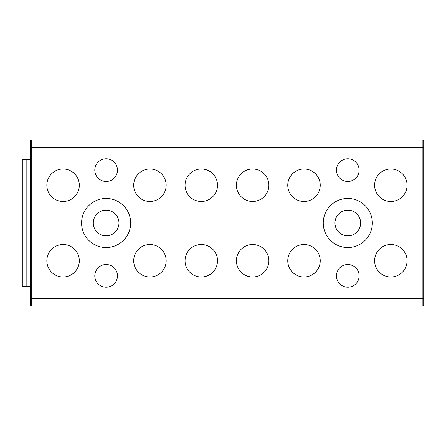 <?xml version="1.0" encoding="UTF-8"?>
<svg xmlns="http://www.w3.org/2000/svg" width="446" height="446" viewBox="0 0 446 446"><rect width="100%" height="100%" fill="white"/><g stroke="black" fill="none" stroke-linecap="round" stroke-linejoin="round"><path stroke-width="0.67" d="M30.228 304.562A1.511 1.511 0 0 0 31.738 306.073L422.189 306.073A1.511 1.511 0 0 0 423.7 304.562L423.7 147.475L422.189 147.475L422.189 139.927L31.738 139.927A1.511 1.511 0 0 0 30.228 141.438L30.228 304.562A1.511 1.511 0 0 0 31.738 306.073L31.738 298.525L30.228 298.525M423.7 147.475L423.7 141.438A1.511 1.511 0 0 0 422.189 139.927A1.511 1.511 0 0 1 423.7 141.438M260.425 170.991A16.24 16.24 0 0 0 238.393 177.452A16.24 16.24 0 0 0 244.86 199.49A16.24 16.24 0 0 0 266.892 193.023A16.24 16.24 0 0 0 260.425 170.991M244.86 275.009A16.24 16.24 0 0 0 266.892 268.548A16.24 16.24 0 0 0 260.425 246.51A16.24 16.24 0 0 0 238.393 252.977A16.24 16.24 0 0 0 244.86 275.009M111.561 265.922A11.328 11.328 0 0 0 96.185 270.432A11.328 11.328 0 0 0 100.701 285.808A11.328 11.328 0 0 0 116.071 281.298A11.328 11.328 0 0 0 111.561 265.922M94.362 201.458A24.547 24.547 0 0 0 84.589 234.769A24.547 24.547 0 0 0 117.895 244.542A24.547 24.547 0 0 0 127.668 211.231A24.547 24.547 0 0 0 94.362 201.458M111.561 160.192A11.328 11.328 0 0 0 96.185 164.702A11.328 11.328 0 0 0 100.701 180.078A11.328 11.328 0 0 0 116.071 175.568A11.328 11.328 0 0 0 111.561 160.192M353.232 285.808A11.328 11.328 0 0 0 357.742 270.432A11.328 11.328 0 0 0 342.372 265.922A11.328 11.328 0 0 0 337.856 281.298A11.328 11.328 0 0 0 353.232 285.808M359.565 201.458A24.547 24.547 0 0 0 326.26 211.231A24.547 24.547 0 0 0 336.033 244.542A24.547 24.547 0 0 0 369.338 234.769A24.547 24.547 0 0 0 359.565 201.458M353.232 180.078A11.328 11.328 0 0 0 357.742 164.702A11.328 11.328 0 0 0 342.372 160.192A11.328 11.328 0 0 0 337.856 175.568A11.328 11.328 0 0 0 353.232 180.078M157.717 170.991A16.24 16.24 0 0 0 135.684 177.452A16.24 16.24 0 0 0 142.146 199.49A16.24 16.24 0 0 0 164.184 193.023A16.24 16.24 0 0 0 157.717 170.991M142.146 275.009A16.24 16.24 0 0 0 164.184 268.548A16.24 16.24 0 0 0 157.717 246.51A16.24 16.24 0 0 0 135.684 252.977A16.24 16.24 0 0 0 142.146 275.009M209.074 170.991A16.24 16.24 0 0 0 187.036 177.452A16.24 16.24 0 0 0 193.503 199.49A16.24 16.24 0 0 0 215.535 193.023A16.24 16.24 0 0 0 209.074 170.991M193.503 275.009A16.24 16.24 0 0 0 215.535 268.548A16.24 16.24 0 0 0 209.074 246.51A16.24 16.24 0 0 0 187.036 252.977A16.24 16.24 0 0 0 193.503 275.009M311.782 170.991A16.24 16.24 0 0 0 289.749 177.452A16.24 16.24 0 0 0 296.211 199.49A16.24 16.24 0 0 0 318.249 193.023A16.24 16.24 0 0 0 311.782 170.991M296.211 275.009A16.24 16.24 0 0 0 318.249 268.548A16.24 16.24 0 0 0 311.782 246.51A16.24 16.24 0 0 0 289.749 252.977A16.24 16.24 0 0 0 296.211 275.009M398.635 170.991A16.24 16.24 0 0 0 376.597 177.452A16.24 16.24 0 0 0 383.064 199.49A16.24 16.24 0 0 0 405.096 193.023A16.24 16.24 0 0 0 398.635 170.991M383.064 275.009A16.24 16.24 0 0 0 405.096 268.548A16.24 16.24 0 0 0 398.635 246.51A16.24 16.24 0 0 0 376.597 252.977A16.24 16.24 0 0 0 383.064 275.009M70.864 170.991A16.24 16.24 0 0 0 48.831 177.452A16.24 16.24 0 0 0 55.298 199.49A16.24 16.24 0 0 0 77.331 193.023A16.24 16.24 0 0 0 70.864 170.991M55.298 275.009A16.24 16.24 0 0 0 77.331 268.548A16.24 16.24 0 0 0 70.864 246.51A16.24 16.24 0 0 0 48.831 252.977A16.24 16.24 0 0 0 55.298 275.009M26.832 286.627L22.3 286.627L22.3 159.373L26.832 159.373L26.832 286.627L30.228 286.627M30.228 159.373L26.832 159.373M99.976 211.733A12.839 12.839 0 0 0 94.864 229.155A12.839 12.839 0 0 0 112.286 234.267A12.839 12.839 0 0 0 117.398 216.845A12.839 12.839 0 0 0 99.976 211.733M353.957 211.733A12.839 12.839 0 0 0 336.535 216.845A12.839 12.839 0 0 0 341.647 234.267A12.839 12.839 0 0 0 359.069 229.155A12.839 12.839 0 0 0 353.957 211.733M423.7 304.562A1.511 1.511 0 0 1 422.189 306.073L422.189 147.475L31.738 147.475L31.738 139.927A1.511 1.511 0 0 0 30.228 141.438M30.228 147.475L31.738 147.475L31.738 298.525L423.7 298.525"/></g></svg>
